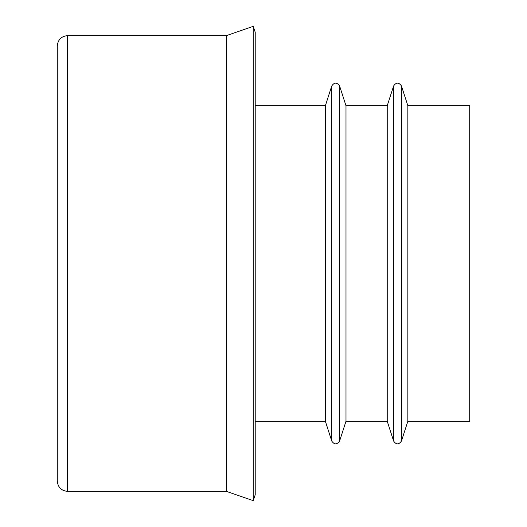 <?xml version="1.0" encoding="UTF-8"?>
<svg xmlns="http://www.w3.org/2000/svg" width="527" height="527" viewBox="0 0 527 527"><rect width="100%" height="100%" fill="white"/><g stroke="black" fill="none" stroke-linecap="round" stroke-linejoin="round"><path stroke-width="0.79" d="M57.285 45.941L57.285 481.059C57.898 487.323 61.33 490.762 67.594 491.368L67.594 35.632C61.33 36.238 57.898 39.677 57.285 45.941M57.285 101.619L57.285 425.381M407.852 105.743L469.715 105.743L469.715 421.257L407.852 421.257L401.469 441.053L401.469 85.947L407.852 105.743L407.852 421.257M393.616 441.053L393.616 85.947L387.233 105.743L387.233 421.257L393.616 441.053C396.185 444.788 398.801 444.788 401.469 441.053M345.989 105.743L345.989 421.257L339.599 441.053L339.599 85.947L345.989 105.743L387.233 105.743M331.753 441.053L331.753 85.947L325.363 105.743L325.363 421.257L331.753 441.053C334.316 444.788 336.937 444.788 339.599 441.053M255.213 32.193L255.213 494.807L253.191 500.65L253.191 26.35L255.213 32.193M253.191 26.35L226.379 35.632L226.379 491.368L253.191 500.65M393.616 85.947C396.185 82.212 398.801 82.212 401.469 85.947M387.233 421.257L345.989 421.257M331.753 85.947C334.316 82.212 336.937 82.212 339.599 85.947M325.363 105.743L255.213 105.743M325.363 421.257L255.213 421.257M226.379 35.632L67.594 35.632M226.379 491.368L67.594 491.368"/></g></svg>
